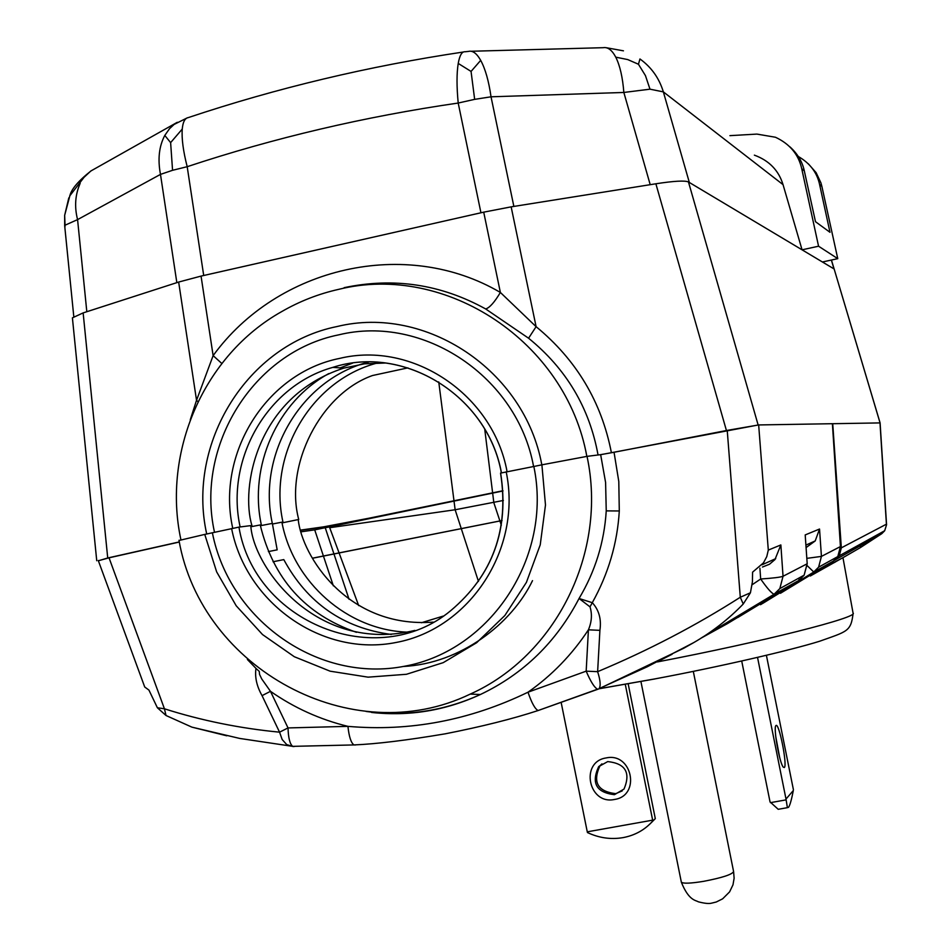 <?xml version="1.0" encoding="UTF-8"?>
<svg xmlns="http://www.w3.org/2000/svg" width="951" height="951" viewBox="0 0 951 951"><rect width="100%" height="100%" fill="white"/><g stroke="black" fill="none" stroke-linecap="round" stroke-linejoin="round"><path stroke-width="1.43" d="M484.748 429.317L492.618 492.856M492.654 493.094L493.795 502.378M214.522 532.358C195.193 445.829 253.287 351.894 338.734 334.847C423.338 314.127 517.32 376.703 533.582 466.537M72.526 318.989L72.407 317.848L83.141 312.903L178.657 282.055L201.053 276.099L483.714 212.156L511.151 206.854L655.869 183.781C674.021 180.987 684.886 180.381 688.465 181.95L834.146 268.99L880.103 422.933L886.57 524.726L884.68 530.753L886.57 524.726M834.146 268.99L880.067 422.91M503.364 500.452L455.137 509.76L478.448 581.406M501.332 525.273L493.735 502.39M454.019 501.011L455.137 509.76L329.7 527.71M860.643 545.482L860.298 547.657L842.955 557.678M834.336 560.365L881.815 533.654L884.68 530.753M881.815 533.654L860.298 547.657M810.323 575.997L842.955 557.655L853.047 613.015C859.74 617.116 762.809 641.747 657.474 661.908M835.287 562.053L819.334 570.338M842.693 557.821L822.282 568.436M835.739 559.414L839.257 555.812L841.338 547.847L886.415 524.191L879.996 422.91L832.731 423.706L841.338 547.847M806.84 558.356L821.426 556.406L840.434 546.563L832.398 423.766M358.682 605.597L339.269 553.434M339.257 553.375L329.403 526.913L325.23 527.769M511.151 206.854L536.102 326.668L528.578 338.223L485.699 308.968C489.682 307.708 494.568 302.204 500.369 292.444L536.102 326.668C576.425 359.858 601.531 401.869 611.398 452.7L758.375 424.954M197.998 401.738L196.536 400.288L213.131 355.626C277.585 266.91 405.899 236.989 500.369 292.444L483.714 212.156M201.053 276.099L213.131 355.626L221.833 363.496M344.131 287.666C393.785 277.181 440.979 284.278 485.699 308.968M190.259 419.807L196.536 400.288L178.657 282.055M98.381 560.805L107.725 557.987L179.311 541.915M528.578 338.223C566.273 368.845 589.43 407.765 598.048 454.97M611.398 452.7L601.329 454.554M385.547 363.009L364.483 363.829L343.715 368.144C255.843 396.71 240.591 488.481 251.908 525.463L240.139 526.961C225.149 459.285 267.421 385.547 332.802 367.383C403.676 344.119 487.518 395.545 501.355 472.849M260.241 525.011L261.311 524.809C248.722 466.168 277.098 401.845 328.749 373.612M340.173 367.894L352.571 363.151M261.311 524.809L260.253 525.035M250.802 525.689L251.908 525.463M314.733 529.85L301.265 531.787L314.71 529.862L323.471 556.204M502.984 490.966L329.403 526.913M502.972 490.728L368.679 518.271L323.72 526.83L300.754 530.076M453.984 500.773L438.756 381.933M268.372 551.592L277.181 549.844L272.331 523.395C256.96 454.257 301.348 378.997 368.786 362.022M433.252 622.12C347.27 628.599 301.942 555.681 298.21 519.579L298.733 519.508C284.301 465.36 320.63 393.762 372.542 375.514L407.943 367.871M379.639 362.414C312.356 378.522 267.659 453.294 282.958 522.04L281.9 522.242M793.324 790.519C791.529 799.743 789.936 805.342 788.545 807.304L787.392 807.672L786.002 799.054L793.324 790.519M741.721 661.052L770.037 801.895L778.215 809.301L779.951 808.992M770.441 802.656L785.93 799.898M757.543 657.438L786.002 799.054M784.361 767.505L783.279 767.148C779.463 763.142 773.092 727.016 775.945 725.589L775.98 725.554C778.94 721.999 787.547 765.032 784.361 767.505M766.411 655.346L793.407 789.687M779.654 757.4L775.754 736.597M69.661 196.013L84.057 177.29L90.821 171.014L177.302 122.287M638.442 64.24L639.952 58.974C651.387 67.2 659.186 78.172 663.358 91.878L649.985 89.18L623.844 92.461L491.025 96.8L474.656 99.356L471.054 71.432L480.695 60.353C485.355 68.971 488.79 81.12 491.025 96.8L513.861 206.426L650.211 184.684L623.844 92.461C622.667 77.388 619.981 65.631 615.773 57.167L627.708 59.568L638.442 64.24L645.444 75.605L649.985 89.18M69.934 195.478L64.656 215.33L65.048 225.209L77.578 219.61L86.814 311.726L176.838 282.637L160.481 174.39L77.578 219.61C74.297 206.807 75.165 194.717 80.181 183.305M172.559 170.3L187.192 166.698C183.198 151.09 181.558 138.549 182.247 129.074L170.621 142.626L172.559 170.3L160.481 174.39C157.604 159.269 159.043 146.288 164.796 135.422L170.621 142.626M474.656 99.356L458.204 103.041L480.944 212.786L203.716 275.505L187.192 166.698C274.233 137.847 364.578 116.628 458.204 103.041C456.623 86.529 456.635 73.334 458.227 63.432C459.666 55.313 461.948 51.413 465.075 51.758L468.463 51.413C472.611 50.32 476.689 53.304 480.695 60.353M458.227 63.432L471.054 71.432M471.114 51.259L603.207 47.693C607.808 46.896 611.992 50.058 615.773 57.167M188.262 117.591L188.239 117.603C184.91 118.186 182.901 122.013 182.247 129.074M164.796 135.422L169.492 128.73L174.092 124.438L186.848 118.055M64.656 215.33L68.817 197.867M65.048 225.209L64.882 227.705M754.369 155.144C769.109 160.553 778.667 170.384 783.042 184.637L802.062 249.816L689.344 182.485L663.358 91.878L783.042 184.637M802.062 249.816L818.561 246.214L837.76 258.66L822.413 261.989L833.991 268.895L831.352 260.051M808.362 163.834L816.136 172.69L820.951 182.925L821.878 186.42L819.584 184.411L829.985 232.306L815.494 221.702L804.32 170.93L801.717 168.636C798.495 154.371 789.746 143.91 775.469 137.253L756.901 134.091L729.916 135.648M819.584 184.411C816.98 172.464 809.907 163.18 798.365 156.535M837.76 258.66L821.878 186.42M789.829 146.775C797.544 153.693 802.371 161.753 804.32 170.93M801.717 168.636L818.561 246.214M650.056 823.887L655.298 818.633L628.159 683.793M622.976 837.641C610.815 839.674 598.987 837.974 587.468 832.565L587.266 831.828L652.648 820.154L652.85 820.903C645.028 829.783 635.066 835.37 622.976 837.641M652.85 820.903L655.298 818.633M625.271 684.304L652.648 820.154M622.251 790.887L615.701 793.669C597.62 791.458 592.39 782.126 600.01 765.674L601.959 763.855M614.524 799.458C588.479 805.188 579.718 761.763 606.156 757.935C632.249 752.086 641.045 795.725 614.524 799.458M607.737 761.585L598.69 766.613C591.046 783.113 596.289 792.468 614.417 794.691L624.034 789.045C630.893 772.64 625.461 763.487 607.737 761.585M561.28 703.051L587.266 831.828M142.388 680.678L144.718 687.002L148.938 690.093L157.379 707.758L164.428 708.792C201.505 720.573 239.878 728.359 279.558 732.175L288.022 727.931L347.935 726.362C409.833 731.735 469.853 720.347 527.995 692.209L586.173 671.156L588.419 629.812C591.772 621.835 592.295 614.191 590.012 606.857L579.052 598.488C595.231 571.408 604.289 542.201 606.239 510.877L605.597 482.466L600.652 454.649L614.049 452.272L618.792 481.491L619.291 510.972C617.401 543.164 608.402 573.738 592.295 602.684C599.011 610.067 601.555 619.291 599.903 630.347L597.632 671.668C600.414 680.381 600.889 686.016 599.071 688.583L647.072 666.865L693.481 642.733M293.265 746.594L286.726 744.609L282.185 739.533L279.558 732.175L262.048 695.633C256.734 686.23 254.713 677.148 255.974 668.41L247.391 659.495M806.127 547.55L815.209 540.929L819.536 529.029L821.426 556.406L818.609 567.176L837.795 556.573L833.326 561.114L813.806 572.05L807.221 565.679M737.75 617.544L799.09 580.312L804.13 575.177L807.197 563.765L805.2 534.926L819.536 529.029M599.903 630.347L588.419 629.812C572.062 654.609 551.913 675.412 527.995 692.209C531.668 702.908 535.033 709.018 538.1 710.54L597.585 689.178C594.553 687.823 590.749 681.819 586.173 671.156L597.632 671.668C648.38 650.413 695.93 625.603 740.294 597.252L727.23 430.375L758.66 424.942L768.301 550.094L766.779 556.585L763.498 562.814L752.586 572.157L752.431 581.691L750.434 592.77L743.242 604.004L740.294 597.252L750.434 592.77M768.301 550.094L780.854 544.935L774.958 559.58L769.502 564.228L762.452 567.034M758.66 424.942L832.398 423.706M590.012 606.857L592.295 602.684L579.052 598.488C556.418 641.984 523.537 673.986 480.41 694.503C443.748 711.182 405.637 716.828 366.064 711.443M255.974 668.41L259.254 671.394L259.552 674.39L261.727 678.943L270.476 691.318L288.022 727.931C288.331 737.94 289.889 744.086 292.682 746.357L294.418 746.499M262.048 695.633L270.476 691.318C294.18 707.865 320 719.55 347.935 726.362C349.017 736.645 351.026 742.838 353.95 744.93L355.46 744.99M179.335 542.034L109.032 557.821L164.428 708.792L166.021 715.509L191.888 727.135L226.79 735.801M191.888 727.135L239.735 738.44L292.682 746.357L353.95 744.93C376.441 743.991 406.838 740.282 445.139 733.839C481.563 726.671 512.553 718.908 538.1 710.54L598.084 689.178M157.379 707.758L166.021 715.509M98.357 560.745L109.032 557.821M323.506 556.287L333.337 585.828M780.438 593.293L833.326 561.114M334.074 554.302L325.218 527.71L314.71 529.862M349.053 599.273L334.098 554.385M840.434 546.563L837.795 556.573M762.678 603.433L813.64 572.098L818.609 567.176L813.806 572.05L760.515 604.705M780.854 544.935L783.042 576.27C780.498 577.257 773.032 578.172 760.669 579.004C767.195 588.3 771.665 593.376 774.102 594.232L799.09 580.312L798.757 578.137M701.802 637.634L774.102 594.232L779.832 588.598L774.364 594.173L753.703 607.725L727.372 623.654L700.542 638.43M657.165 661.884L672.119 654.252M598.559 688.976L683.757 648.237L693.493 642.745C711.907 632.142 728.502 619.232 743.242 604.004M179.014 540.477L204.75 534.414L216.65 571.872L236.228 605.811L262.535 634.567L294.334 656.737L330.104 671.18L368.096 677.16L406.446 674.283L443.237 662.645L476.617 642.745L504.838 615.535L526.426 582.345L540.227 544.864L545.482 504.993L541.892 464.825L587.029 456.361C607.689 552.222 555.871 655.917 470.234 694.099L480.41 694.503C445.65 710.563 409.37 716.543 371.579 712.454M414.886 630.406C316.314 654.276 253.228 566.844 250.779 525.606L238.951 527.104L204.75 534.414M541.892 464.825L533.844 466.477C552.686 556.608 491.096 650.389 404.805 666.187C318.763 683.305 229.595 620.646 212.394 532.833M238.951 527.104C254.737 622.56 376.667 672.084 450.631 610.744C492.856 575.141 509.522 529.255 500.63 473.087L533.844 466.477M403.236 666.485C460.843 663.643 511.888 623.523 532.512 580.645M356.447 632.308C305.259 614.524 273.187 578.743 260.229 524.94L251.028 526.735M300.813 530.289L319.845 527.603L369.345 518.164L502.972 490.764M600.652 454.649L587.029 456.361M727.23 430.375L614.049 452.272M325.218 527.71L502.984 490.859M407.587 632.142C347.626 630.275 293.3 582.392 281.888 522.182L272.438 524.025M391.241 634.448C343.192 628.005 307.375 603.065 283.79 559.616L273.044 561.756M312.487 558.178L502.069 520.518M502.057 520.542L312.534 558.249M282.031 522.907L298.21 519.579M507.073 471.672C493.105 394.57 412.544 340.708 339.757 358.372C266.268 372.863 216.079 453.71 232.745 528.28M206.712 534.01C186.384 443.19 247.308 344.512 337.046 326.538C425.905 304.7 524.726 370.415 541.808 464.837M586.838 456.385C566.166 341.896 446.102 262.583 338.711 289.342C318.597 293.859 299.624 301.265 281.769 311.559C203.752 355.199 161.991 452.046 180.904 539.692M443.214 616.093L421.448 622.739M655.025 678.919L599.035 688.786M688.465 181.95L758.125 424.954M655.869 183.781L726.409 430.446M83.141 312.903L107.725 557.987M501.439 472.837C487.601 395.759 403.985 344.203 332.802 367.383L343.715 368.144M260.396 525.725L272.331 523.395M681.296 881.898L681.344 882.171C683.115 883.741 690.581 883.455 703.728 881.315C722.332 877.714 732.294 874.468 733.59 871.544L693.315 671.406M606.239 510.877L619.291 510.972M807.197 563.741L805.2 534.926M752.241 584.675L760.669 579.004L759.908 568.187M783.042 576.27L807.102 563.812L804.13 575.177L779.832 588.598L783.042 576.27M231.604 528.53C246.321 603.719 322.734 657.236 396.222 642.448C469.913 628.789 522.277 548.691 506.194 471.839M853.106 613.347C850.931 631.63 847.424 631.333 819.607 641.247C790.626 650.341 719.146 666.889 654.942 678.895L599.225 688.702M839.257 555.812L884.715 530.706M96.74 560.733L72.407 317.848M640.926 681.534L681.344 882.171C688.774 900.847 695.811 900.157 698.284 901.798C704.56 903.426 708.994 903.878 711.586 903.153L716.246 902.012L722.641 898.826L729.583 891.895L732.983 884.834L734.124 878.237L733.59 871.544M778.215 809.301L787.392 807.672M91.26 170.728C78.719 180.571 71.61 188.833 69.922 195.49M623.452 50.831L606.286 47.716M188.274 117.591C276.753 88.051 368.453 66.178 463.363 52.008M73.798 316.707L64.68 225.744L64.668 215.295M831.447 260.027L834.122 268.978M598.69 766.613L600.01 765.674M805.972 545.078L815.209 540.929M761.989 564.799L775.731 558.629M98.262 560.496L144.718 687.002M178.966 540.275C201.481 668.874 351.882 751.278 470.234 694.099M500.547 473.075C509.379 529.338 492.737 575.224 450.631 610.744"/></g></svg>
